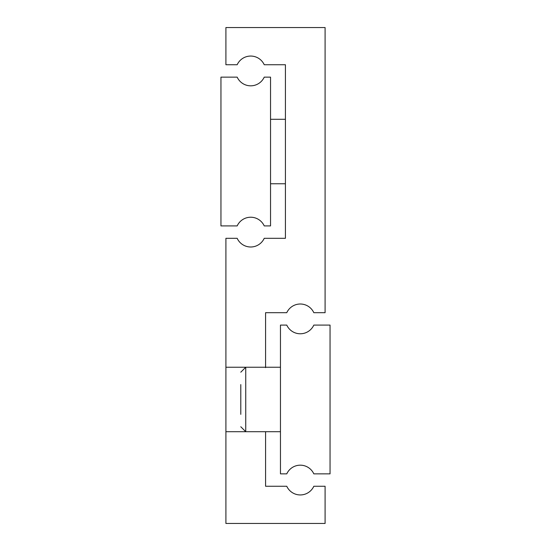 <?xml version="1.0" encoding="UTF-8"?>
<svg xmlns="http://www.w3.org/2000/svg" width="551" height="551" viewBox="0 0 551 551"><rect width="100%" height="100%" fill="white"/><g stroke="black" fill="none" stroke-linecap="round" stroke-linejoin="round"><path stroke-width="0.83" d="M240.787 414.352L240.787 384.598M280.459 325.09L280.459 473.86L286.768 473.86A14.877 14.877 0 0 1 313.822 473.86L330.049 473.86L330.049 325.09L313.822 325.09A14.877 14.877 0 0 1 286.768 325.09L280.459 325.09M225.91 367.242L245.746 367.242L245.746 431.708L225.91 431.708L225.91 238.308L237.178 238.308A14.877 14.877 0 0 0 264.232 238.308L285.418 238.308L285.418 64.742L264.232 64.742A14.877 14.877 0 0 0 237.178 64.742L225.91 64.742L225.91 27.55L325.09 27.55L325.09 312.692L313.822 312.692A14.877 14.877 0 0 0 286.768 312.692L265.582 312.692L265.582 367.641M225.91 431.708L225.91 523.45L325.09 523.45L325.09 486.257L313.822 486.257A14.877 14.877 0 0 1 286.768 486.257L265.582 486.257L265.582 431.708M270.541 77.14L270.541 225.91L264.232 225.91A14.877 14.877 0 0 0 237.178 225.91L220.951 225.91L220.951 77.14L237.178 77.14A14.877 14.877 0 0 0 264.232 77.14L270.541 77.14M240.787 372.2L245.746 367.242L280.459 367.242M280.459 431.708L245.746 431.708L240.787 426.75M285.418 119.291L270.541 119.291M285.418 183.758L270.541 183.758"/></g></svg>
